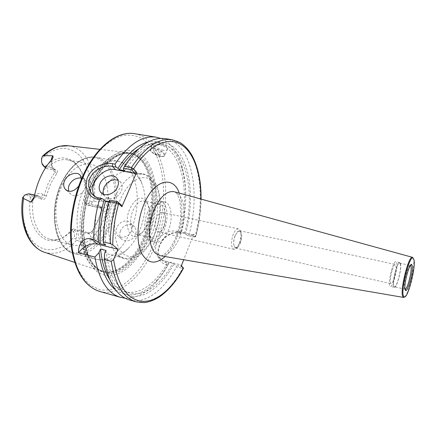 <?xml version="1.0" encoding="UTF-8"?>
<svg xmlns="http://www.w3.org/2000/svg" width="436" height="436" viewBox="0 0 436 436"><rect width="100%" height="100%" fill="white"/><g stroke="black" fill="none" stroke-linecap="round" stroke-linejoin="round"><path stroke-width="0.33" stroke-dasharray="2.18 1.64" d="M392.046 270.582C390.16 277.857 389.833 282.234 391.059 283.711C392.024 283.656 393.136 281.591 394.389 277.514C396.253 270.309 396.575 265.955 395.348 264.456C394.406 264.489 393.305 266.532 392.046 270.582M235.015 235.892C233.527 240.372 233.325 244.018 234.41 246.825L235.783 248.117C237.473 248.253 239.032 246.514 240.459 242.901C242.372 236.432 242.1 232.377 239.658 230.731L237.865 231.314L235.015 235.892M234.879 236.061C233.489 240.236 233.304 243.637 234.312 246.253C235.042 247.626 236.023 247.855 237.255 246.95L239.969 242.601C241.348 238.421 241.522 235.026 240.492 232.41C239.767 231.064 238.781 230.857 237.538 231.789L234.879 236.061M164.247 226.23C162.492 230.224 160.443 232.094 158.099 231.838C154.66 229.848 154.072 225.243 156.333 218.016C158.105 214.071 160.132 212.223 162.415 212.474C165.887 214.474 166.498 219.057 164.247 226.23M239.468 243.174C238.497 245.746 237.358 247.572 236.05 248.651L233.941 249.305C231.069 247.381 230.764 242.59 233.026 234.928C234.721 230.72 236.546 228.704 238.497 228.873L240.127 230.361C241.424 233.658 241.201 237.931 239.468 243.174M396.624 262.597C398.362 267.061 393.038 287.624 390.433 286.447L389.806 285.694C387.904 281.64 393.359 260.39 395.943 261.714L396.624 262.597M400.45 263.426C402.123 267.878 396.809 288.496 394.258 287.329L393.654 286.583C391.811 282.528 397.267 261.224 399.785 262.537L400.45 263.426M400.292 263.949C401.899 268.189 396.82 287.88 394.389 286.763L393.806 286.049C392.057 282.168 397.256 261.856 399.665 263.11L400.292 263.949M413.257 258.199L413.459 258.81C415.503 265.273 408.935 293.657 404.613 296.981M159.069 154.638L154.796 152.714C153.249 151.194 153.619 150.534 155.908 150.731C160.508 152.295 161.914 153.625 160.132 154.715L159.069 154.638M163.244 150.327C157.429 148.583 153.995 146.256 152.943 143.357C153.047 142.321 154.399 142.011 156.993 142.414C163.048 143.716 166.579 145.858 167.588 148.84C167.353 150.191 165.903 150.687 163.244 150.327M103.67 194.358L104.482 195.835C107.954 201.203 118.521 198.151 121.35 190.886C122.598 187.802 122.516 185.093 121.099 182.755L117.971 180.215M56.822 173.424L54.941 172.018L48.461 182.673L44.085 195.333C43.725 197.263 42.875 198.211 41.534 198.167L39.91 198.151C42.635 200.696 44.794 199.944 46.39 195.878L50.592 183.692L56.816 173.424C58.462 170.487 57.225 169.315 53.099 169.909L46.712 168.628C53.574 161.554 60.544 158.633 67.635 159.854L90.454 164.198C79.494 162.851 69.951 170.144 61.819 186.068C50.189 210.043 56.789 242.225 72.447 244.978C83.281 247.888 95.953 237.68 102.558 222.098C113.235 198.832 107.463 166.934 90.454 164.198M125.132 298.202C135.836 298.6 146.125 293.259 156.001 282.185C160.29 277.345 164.219 271.742 167.789 265.388L168.808 263.388L166.934 262.919C164.089 262.118 161.99 260.793 160.633 258.946C158.023 254.706 157.767 250.242 159.865 245.55C162.399 238.121 171.828 231.189 178.689 233.32L180.553 233.745L180.836 232.464C186.984 208.157 187.338 186.003 181.899 166.002C177.665 151.777 170.618 142.577 160.753 138.392M192.303 234.715L193.72 234.132L195.851 236.465L188.968 234.993L187.382 235.429L194.184 236.982L192.303 234.715L176.662 231.167C167.849 230.115 161.238 233.936 156.835 242.623C154.835 247.948 155.292 252.64 158.208 256.7C159.881 258.81 162.078 260.216 164.803 260.924L180.52 264.859L181.392 265.704M131.59 231.129L128.958 234.742C124.358 237.952 120.478 238.127 117.322 235.266C115.785 233.238 115.633 230.709 116.859 227.69C119.175 221.586 127.203 218.501 130.746 223.341L132.222 226.965L131.59 231.129M120.478 230.96C119.279 233.963 119.486 236.508 121.104 238.606C124.244 242.683 133.242 240.699 135.503 234.775C136.588 231.848 136.283 229.254 134.588 226.987C131.045 222.131 122.745 224.894 120.478 230.96M81.281 177.975L85.303 180.182L86.377 183.703L85.369 188.123L82.518 192.309C78.006 196.532 73.902 196.968 70.207 193.622L68.888 191.311M78.747 186.014L80.268 183.382L81.325 179.376M90.928 184.281C84.982 198.582 81.799 213.422 81.39 228.796C81.717 238.514 83.118 247.267 85.592 255.06C88.612 262.08 92.383 267.568 96.906 271.53C113.649 283.771 136.653 266.778 147.989 238.65C159.516 210.632 158.868 174.831 145.144 158.464C139.117 151.935 131.394 149.117 122.838 150.785C117.033 152.725 111.294 156.355 105.621 161.685C100.127 167.925 95.233 175.463 90.928 184.281M143.771 236.873C157.391 205.225 152.922 162.388 132.522 153.963L127.334 152.529C114.57 150.54 98.541 163.189 88.933 184.968C72.425 220.038 80.355 266.674 100.88 271.208L106.182 272.113C120.282 272.62 135.367 257.556 143.771 236.873M114.848 197.301C105.321 218.452 107.169 246.82 117.824 255.06L123.355 258.014C133.389 260.717 145.401 249.828 151.913 233.582C162.377 209.318 157.832 176.515 142.082 174.024L135.819 174.345C127.677 176.874 120.69 184.526 114.848 197.301M102.089 193.562L101.664 194.511C90.165 219.352 95.893 252.286 110.717 254.777C116.516 256.063 122.303 253.986 128.07 248.558C132.724 244.04 136.593 238.094 139.678 230.731C146.136 213.972 147.019 198.587 142.327 184.581C139.416 177.218 135.062 172.885 129.263 171.582C119.153 170.351 110.095 177.67 102.095 193.551M146.469 225.292C144.43 230.11 141.864 233.462 138.768 235.353C129.596 241.566 123.116 223.69 129.824 208.86C135.476 197.966 141.002 195.372 146.409 201.078C149.995 207.487 150.017 215.558 146.469 225.292M147.493 224.758C145.706 228.982 143.46 231.914 140.763 233.56L136.435 234.372C130.615 233.434 128.625 220.316 133.024 210.408C136.152 203.645 139.771 200.506 143.88 200.98L147.45 203.547C150.589 209.138 150.605 216.212 147.493 224.758M149.025 213.907C144.648 223.951 146.485 237.184 152.148 238.078C156.317 238.541 159.936 235.276 163.004 228.279C167.222 218.382 165.527 205.214 159.68 204.299C155.685 203.846 152.131 207.051 149.025 213.907M151.886 213.4C146.67 225.423 148.823 241.217 155.499 242.269C160.443 242.814 164.732 238.895 168.378 230.519C173.375 218.714 171.424 203.013 164.492 201.928C159.783 201.405 155.581 205.225 151.886 213.4M147.63 212.474C142.403 224.447 144.605 240.214 151.33 241.277C156.311 241.827 160.622 237.936 164.279 229.587C169.282 217.82 167.277 202.151 160.295 201.056C155.554 200.522 151.33 204.331 147.63 212.474M39.91 198.151L33.512 196.707C29.604 217.297 37.654 236.585 49.944 239.217C52.996 239.98 56.119 239.893 59.318 238.955C64.452 237.375 69.15 234.023 73.422 228.895L87.952 232.715C89.407 232.933 90.726 232.513 91.898 231.462C96.236 225.205 99.381 218.005 101.332 209.858L100.553 207.046L96.939 205.487C100.198 204.457 101.784 205.928 101.692 209.907L98.007 221.036L92.585 230.78C89.783 233.374 87.374 233.718 85.374 231.805M87.952 232.715L89.511 234.001C91.98 237.451 91.625 241.462 88.448 246.04L85.968 248.694L89.44 246.476L94.432 242.405C97.986 237.762 101.027 232.513 103.561 226.66L109.229 208.255L109.022 201.437C109.365 199.753 109.174 198.304 108.46 197.088C106.755 197.622 105.485 198.772 104.64 200.533C101.168 201.732 97.539 202.004 93.756 201.356L92.367 201.89C91.282 201.127 90.356 201.279 89.587 202.353C88.274 203.694 87.031 203.906 85.859 202.985L84.219 201.514L84.66 202.925L85.02 202.854C87.696 185.883 84.693 172.956 76.006 164.072C73.51 161.87 70.719 160.464 67.635 159.854M180.836 232.464L179.883 232.246C170.623 231.44 163.729 235.963 159.211 245.817C155.783 255.605 158.323 262.047 166.83 265.143L167.789 265.388M193.72 234.132L183.725 259.731M187.382 235.429L184.624 233.336L179.806 232.241L180.738 233.238C186.87 209.607 187.295 188.09 182.019 168.683C175.779 148.425 164.634 139.482 148.589 141.842M180.738 233.238L180.553 233.745M168.808 263.388L168.966 262.957L167.985 262.031L172.825 263.246L175.675 265.224L176.433 266.957L183.382 268.456M115.584 289.907C129.105 298.862 142.997 295.494 157.249 279.808C161.533 274.985 165.435 269.366 168.966 262.957M179.806 232.241C190.772 192.892 181.845 147.989 157.609 144.163C151.581 143.155 145.21 144.768 138.501 148.998M109.491 279.149C113.769 285.825 118.848 289.989 124.734 291.64C139.422 295.821 156.453 282.926 167.985 262.031M184.624 233.336C195.601 193.846 186.886 148.829 162.862 145.035C150.055 143.204 137.362 151.777 124.783 170.759M105.986 250.411C108.853 274.794 116.81 289.019 129.863 293.079C144.42 297.227 161.342 284.234 172.825 263.246M185.551 234.334C193.818 203.41 191.644 169.337 178.624 152.273C165.756 135.127 141.7 139.923 123.464 169.342M104.477 253.954C107.403 279.912 119.464 295.722 133.585 296.409C147.777 297.02 162.999 283.901 173.795 264.167M188.968 234.993C200.931 192.096 191.698 142.779 165.369 138.653M129.421 299.919C145.428 304.546 163.963 290.038 176.433 266.957M109.016 201.884L111.093 202.337L109.709 201.012C105.577 215.411 103.615 229.592 103.823 243.555M111.093 202.337C106.994 216.905 105.18 231.151 105.654 245.081M109.709 201.012L109.709 200.026M85.968 248.694C84.889 247.719 84.606 246.558 85.129 245.196C83.058 243.059 80.213 241.391 76.6 240.198L75.897 239.135C77.145 235.287 76.823 232.388 74.932 230.437L73.074 228.938L71.471 230.094L73.188 231.467C74.327 232.502 74.758 234.159 74.474 236.448C74.104 237.92 74.583 238.819 75.897 239.135M96.939 205.487L85.02 202.854M84.219 201.514C86.65 184.472 83.478 171.49 74.709 162.574C65.732 155.27 55.852 156.568 45.072 166.476L43.082 164.699L41.693 162.29M45.453 167.931L45.829 168.263L45.072 166.476M45.829 168.263L46.712 168.628M73.074 228.938L73.422 228.895M23.07 197.061L23.975 196.08C25.561 194.799 27.048 194.663 28.438 195.671L30.52 197.339L32.613 196.342L33.512 196.707M30.52 197.339C25.806 224.213 41.011 245.659 57.503 239.762C62.555 238.209 67.209 234.988 71.471 230.094M32.613 196.342L28.792 193.758M53.099 169.909L54.74 169.838L55.574 170.274L54.941 172.018L53.988 171.157L53.879 168.737L52.903 168.171C51.165 166.399 50.538 163.811 51.023 160.41M84.66 202.925L87.691 205.171C89.473 205.427 91.031 204.331 92.367 201.89M94.89 196.413L95.157 196.783C96.803 198.92 99.032 200.309 101.85 200.947L121.47 205.198M182.651 266.936L175.675 265.224M181.283 265.987L180.52 264.859M135.934 301.783C151.75 306.355 170.127 291.711 182.531 268.5L182.51 266.941M194.184 236.982L195.039 236.377C207.013 193.284 198.075 143.815 172.056 139.733M194.303 236.928L195.71 236.35C198.99 223.826 200.707 211.395 200.876 199.045M46.39 195.878L44.085 195.333L43.099 194.516C40.276 192.489 37.354 193.126 34.34 196.423M101.692 209.907L101.332 209.858L102.106 210.561C104.449 212.321 106.825 211.553 109.229 208.255M92.585 230.78L91.898 231.462L92.699 232.132C94.885 234.323 95.462 237.751 94.432 242.405M160.328 255.719C167.904 255.916 174.411 249.594 179.839 236.764C185.889 221.891 185.752 202.484 179.18 194.979L174.58 191.802M179.229 193.083C183.572 206.479 182.651 221.597 176.46 238.421C173.408 246.046 169.615 252.084 165.086 256.537M405.213 289.215L404.483 288.507C402.891 284.643 408.085 264.183 410.325 265.404L399.665 263.11M160.443 156.333C152.709 155.162 146.343 147.482 154.502 148.987C162.486 150.218 168.579 157.946 160.443 156.333M154.48 148.338C151.87 147.951 150.491 148.338 150.333 149.494C151.379 152.398 154.873 154.622 160.797 156.164C163.44 156.568 164.846 156.186 165.015 155.003C163.963 152.104 160.453 149.88 154.48 148.338M34.215 196.996L38.074 195.835L39.616 196.598C41.066 196.75 42.227 196.053 43.099 194.516M176.662 231.167L178.689 233.32L179.883 232.246M54.74 169.838L52.903 168.171L46.167 166.83M153.663 244.062C167.533 209.983 167.053 166.656 150.513 145.869L142.676 138.779C136.697 135.64 130.179 134.533 123.126 135.46C115.9 137.645 108.706 141.994 101.55 148.507C94.607 156.208 88.399 165.587 82.927 176.651C75.472 194.124 71.237 213.929 70.91 232.77C71.395 244.978 73.243 255.921 76.453 265.584C80.344 274.244 85.156 280.931 90.884 285.656L100.193 289.804C106.809 290.621 113.502 289.509 120.254 286.468C133.618 278.92 145.57 263.317 153.663 244.062M99.457 291.346C119.922 297.292 143.384 275.492 155.494 244.928C174.591 200.298 166.339 138.659 134.604 133.694M92.356 185.436C86.639 199.208 83.576 213.493 83.167 228.29C83.478 237.647 84.818 246.084 87.184 253.599C90.078 260.379 93.702 265.688 98.051 269.53C114.145 281.427 136.392 265.115 147.373 237.893C158.546 210.779 157.887 176.117 144.599 160.383C138.626 153.984 131.449 151.554 123.056 153.08C117.464 154.976 111.938 158.497 106.477 163.647C101.201 169.68 96.492 176.94 92.356 185.436M92.1 185.807C75.461 221.259 83.832 268.189 104.613 271.732C119.546 275.906 137.013 260.183 146.207 237.315C160.862 203.53 154.251 157.314 130.936 153.641C118.183 151.036 101.839 163.636 92.1 185.807M145.079 237.048C159.745 203.296 153.085 157.113 129.732 153.423C116.952 150.818 100.585 163.402 90.846 185.551C74.207 220.959 82.617 267.857 103.43 271.415C118.39 275.596 135.879 259.894 145.079 237.048M90.612 185.491C82.399 203.879 79.581 227.02 83.281 244.258C87.783 261.982 95.904 271.241 107.632 272.042C121.595 272.549 136.555 257.578 144.899 237.015C158.421 205.552 154.012 162.971 133.798 154.644C120.538 148.344 101.512 160.617 90.612 185.491M61.334 183.371C49.966 207.623 53.279 239.756 67.03 249.403C80.616 259.447 99.599 247.299 108.782 225.57C118.134 203.961 116.881 176.002 105.109 163.669C93.527 151.003 72.512 158.971 61.334 183.371M62.037 183.224C48.107 211.912 55.922 250.34 74.322 253.589C87.276 257.131 102.346 244.743 110.161 226.12C122.729 198.456 116.096 160.432 95.806 157.2C84.448 154.829 70.223 165.135 62.037 183.224M120.352 199.508C111.594 219.553 113.262 245.713 123.132 253.632C132.876 261.856 147.319 251.697 154.671 233.391C162.148 215.188 161.674 191.856 153.069 182.068C144.599 172.007 128.974 179.338 120.352 199.508M82.518 192.309C70.964 221.303 78.823 256.117 95.598 259.175C107.267 262.341 120.919 251.627 128.958 234.742M93.756 201.356C98.187 174.618 87.489 147.962 68.632 145.782M44.101 252.122L44.87 252.384C56.064 255.3 66.643 251.24 76.6 240.198M132.222 226.965C142.746 199.208 136.092 164.181 117.442 161.184C106.171 159.674 95.816 167.179 86.377 183.703M89.587 202.353C92.759 183.829 88.889 164.966 79.134 155.129C68.016 145.09 55.476 146.327 41.507 158.846M23.713 196.325C20.187 217.651 26.313 237.996 37.594 245.822C48.892 253.692 63.716 249.234 74.474 236.448M41.534 198.167L39.616 196.598L30.357 194.527L28.438 195.671M51.546 159.81C50.658 164.77 51.47 168.552 53.988 171.157M89.44 246.476L85.129 245.196M108.46 197.088L107.943 201.247L104.64 200.533M109.022 201.437L107.943 201.247C107 206.015 105.087 208.403 102.198 208.397L100.989 207.749L86.453 204.517L85.859 202.985M102.106 210.561L101.931 208.31L99.49 206.37M92.699 232.132C91.936 233.549 90.873 234.17 89.511 234.001L74.932 230.437L73.188 231.467M101.85 200.947L98.574 197.879M164.803 260.924L166.934 262.919L166.83 265.143M43.082 164.699L43.665 166.334M235.783 248.117L391.059 283.711M234.312 246.253L234.41 246.825M233.941 249.305L158.099 231.838M237.255 246.95L236.05 248.651M161.173 255.867C162.203 255.719 163.691 254.842 165.636 253.234C169.522 249.708 172.918 244.422 175.828 237.369C178.787 229.843 180.466 222.066 180.864 214.043L180.014 201.824C178.934 197.219 177.398 193.949 175.403 192.025M394.258 287.329L390.433 286.447M405.104 289.237L394.389 286.763M160.132 154.715L156.638 154.731L154.796 152.714M167.588 148.84L165.015 155.003C165.119 156.219 163.625 156.682 160.535 156.393C155.254 155.788 149.128 150.556 150.333 149.494L152.943 143.357M104.482 195.835L102.149 193.606M33.398 199.323C36.139 196.064 37.698 194.897 38.074 195.835L34.618 195.061M121.104 238.606L117.322 235.266M66.61 190.434L70.207 193.622M106.182 272.113L107.632 272.042L104.613 271.732C84.584 268.794 75.662 221.428 92.568 185.72C102.346 163.353 118.87 151.003 130.936 153.641L133.798 154.644L132.522 153.963M128.07 248.558C123.41 253.801 114.755 258.134 113.534 258.248C112.586 258.913 102.918 261.387 95.598 259.175L74.322 253.589C54.925 249.615 47.742 211.7 61.334 183.343C70.768 164.503 82.262 155.788 95.806 157.2L117.442 161.184C124.99 162.279 132.675 168.601 133.263 169.609C134.321 170.231 140.332 177.839 142.327 184.581M110.717 254.777L123.355 258.014M135.819 174.345C145.553 170.961 156.197 179.458 158.764 191.448C161.892 204.855 160.622 218.986 154.954 233.843C150.202 246.198 140.861 255.937 134.495 257.97C128.407 260.319 122.854 259.349 117.824 255.06M140.763 233.56L138.768 235.353M152.148 238.078L136.435 234.372M151.33 241.277L155.499 242.269M49.944 239.217L72.447 244.978M99.937 149.379L127.334 152.529M182.019 168.683L181.899 166.002M157.249 279.808L156.001 282.185M157.609 144.163L162.862 145.035M124.734 291.64L129.863 293.079M201.056 199.094C200.86 211.465 199.127 223.913 195.846 236.443M74.736 262.423L100.88 271.208M76.006 164.072L74.709 162.574M59.318 238.955L57.503 239.762M160.295 201.056L164.492 201.928M159.68 204.299L143.88 200.98M147.45 203.547L146.409 201.078M129.263 171.582L142.082 174.024M100.553 207.046L102.117 208.397L87.691 205.171M80.322 175.446L85.303 180.177M134.588 226.987L130.746 223.341M95.157 196.783L94.481 196.151M158.208 256.7L160.633 258.946M195.851 236.465L194.314 236.982M52.805 158.006C51.279 162.579 51.639 166.154 53.879 168.737L55.574 170.274M23.975 196.08L24.748 195.028M42.096 163.364L42.423 164.661M121.099 182.755L117.279 178.798M399.785 262.537L395.943 261.714M240.492 232.41L240.127 230.361M238.497 228.873L162.415 212.474M237.538 231.789L237.865 231.314M239.658 230.731L395.348 264.456"/><path stroke-width="0.65" d="M403.393 295.897C400.738 289.771 409.328 255.861 412.947 258.036L413.889 259.464C416.146 266.549 407.971 298.578 404.259 296.998L403.393 295.897M404.613 296.981L403.529 297.428L402.651 296.306C399.899 290.027 408.712 255.191 412.467 257.333L413.257 258.199M100.095 183.447C98.732 186.733 98.868 189.589 100.493 192.02C103.975 197.421 114.635 194.32 117.507 186.995C118.772 183.883 118.696 181.153 117.279 178.798C113.949 173.038 103.059 176.035 100.095 183.447M117.971 180.215C112.161 178.853 107.529 181.223 104.062 187.327C102.994 189.845 102.863 192.189 103.67 194.358M51.023 160.41L51.939 157.483L52.941 155.805L53.088 157.374L51.546 159.81C47.475 164.394 43.938 169.844 40.94 176.166C37.959 182.515 35.763 189.268 34.34 196.423L33.022 200.108L31.158 202.146L23.56 198.544L22.863 197.415L22.667 197.688L23.07 197.061M68.888 191.311C68.18 189.208 68.316 187.017 69.308 184.744C72.185 179.872 76.175 177.615 81.281 177.975M81.325 179.376L80.322 175.446C77.564 171.114 67.504 173.784 64.615 180.509C63.204 183.938 63.433 186.864 65.307 189.289C69.558 192.788 74.038 191.698 78.747 186.014M52.941 155.805L43.905 155.652L42.39 156.295C41.278 159.325 41.295 162.11 42.423 164.661L45.453 167.931M102.177 198.653L99.446 199.612L96.874 199.056C88.181 197.366 83.347 186.243 87.745 176.962C91.778 167.538 103.981 161.941 112.466 163.674L115.028 164.154L116.009 167.092L112.428 166.416C106.907 164.955 97.19 168.318 92.737 173.817C87.756 180.133 87.353 186.663 91.533 193.404C93.315 195.682 95.664 197.176 98.574 197.879L102.177 198.653L104.171 199.819C100.046 214.152 98.105 228.279 98.351 242.193L93.691 239.506L91.075 238.857C82.873 236.95 78.028 245.359 78.535 252.793L94.906 257.06C98.983 279.988 107.529 293.423 120.532 297.379L125.132 298.202M160.753 138.392L156.246 137.182C142.414 135.215 128.674 144.202 115.028 164.154M136.61 172.318L135.078 173.424L131.258 169.691L123.53 168.231L124.391 166.296L131.41 167.609L133.596 168.977L136.61 172.318L121.884 206.74L118.696 203.639L109.202 201.23C105.349 214.904 103.348 228.448 103.207 241.866L103.823 243.555L105.654 245.081L100.204 243.719L98.351 242.193M94.906 257.06L99.037 252.558L100.553 249.038L105.986 250.411L104.477 253.954L104.324 259.518L111.235 261.322L113.605 259.584L117.949 249.278L112.761 244.879L110.188 243.593L103.207 241.866M183.382 268.456L183.393 268.026L181.283 265.987L183.725 259.731M148.589 141.842C137.836 144.458 127.623 153.276 117.954 168.296L116.009 167.092M99.037 252.558C101.375 270.467 106.891 282.915 115.584 289.907M138.501 148.998C131.661 153.418 125.252 160.328 119.284 169.713L117.954 168.296M100.553 249.038C101.762 261.491 104.744 271.53 109.491 279.149M123.53 168.231L123.464 169.342L124.783 170.759L119.284 169.713M131.258 169.691L131.41 167.609C144.954 147.106 158.502 137.82 172.056 139.733L165.369 138.653C151.657 136.713 137.999 145.929 124.391 166.296M104.324 259.518C108.248 282.561 116.614 296.028 129.421 299.919L135.934 301.783L143.978 302.6C149.199 302.121 154.518 300.104 159.936 296.54C168.846 290.218 176.689 280.806 183.463 268.309M99.446 199.612C95.686 213.035 93.767 226.339 93.691 239.506M109.202 201.23L109.709 200.026L117.469 201.694L121.47 205.198L121.884 206.74M41.693 162.29L41.507 158.846L42.39 156.295M104.171 199.819L105.572 201.143C101.479 215.646 99.686 229.837 100.204 243.719M105.572 201.143L109.016 201.884M34.618 195.061L28.792 193.758L24.748 195.028L22.863 197.415M135.078 173.424L115.54 169.697C102.269 166.432 86.917 186.128 94.89 196.413M78.535 252.793C83.935 245.784 90.285 242.917 97.582 244.176L117.949 249.278M181.392 265.704L183.387 268.02C172.509 288.092 157.352 301.598 143.161 301.396C127.879 300.36 118.025 286.425 113.605 259.584M117.469 201.694L116.259 202.751C112.395 216.501 110.368 230.115 110.188 243.593M118.281 202.086L118.696 203.639C114.804 217.569 112.826 231.314 112.761 244.879M200.876 199.045C201.116 173.888 193.857 152.077 180.624 144.262C167.435 136.539 148.507 145.025 133.596 168.977L132.054 170.095M174.58 191.802L174.237 191.704C166.901 190.565 160.241 196.576 154.251 209.738C147.368 225.815 148.24 247.141 155.608 253.349L160.328 255.719M165.086 256.537C155.309 265.121 147.341 263.769 141.193 252.488C136.081 241.152 137.122 220.578 143.875 204.539C153.979 179.528 173.201 175.081 179.229 193.083M405.104 289.237C405.785 289.902 405.96 290.245 405.627 290.251L405.202 289.618C403.469 285.596 409.061 263.785 411.317 264.717C411.617 264.87 411.312 265.104 410.407 265.415L410.903 266.238C412.287 270.287 407.616 289.204 405.213 289.215M405.197 289.629C403.229 284.463 410.707 258.673 412.129 265.562C413.889 270.99 406.826 295.673 405.197 289.629M31.158 202.146L31.888 200.119L34.215 196.996M46.167 166.83L43.665 166.334M82.736 176.133C95.757 147.155 117.001 130.587 134.604 133.694C118.025 130.544 96.541 146.774 83.467 176.106C73.134 198.996 68.932 227.696 72.436 250.199C76.807 273.334 85.816 287.052 99.457 291.346L120.532 297.379M42.39 156.273C47.851 151.03 53.644 147.684 59.776 146.24L68.632 145.782C60.359 144.785 52.113 148.071 43.905 155.652M111.235 261.322C115.039 284.446 123.274 297.93 135.934 301.783M23.56 198.544C19.604 224.66 29.79 248.133 44.87 252.384L74.736 262.423M115.54 169.697L112.428 166.416L112.466 163.674M97.582 244.176L91.075 238.857M96.874 199.056L98.574 197.879M403.529 297.428L161.173 255.867M412.947 258.036L412.483 257.338M412.467 257.333L175.403 192.025M102.149 193.606L100.493 192.02M65.307 189.289L66.61 190.434M68.632 145.782L99.937 149.379M134.604 133.694L156.246 137.182M172.056 139.733L179.774 142.463C184.314 145.068 188.374 149.374 191.96 155.369C198.189 166.983 201.219 181.561 201.056 199.094M22.661 197.742C18.808 223.036 27.964 246.547 44.101 252.122M82.677 176.269C72.431 198.985 68.294 227.39 71.804 249.757C76.033 272.778 85.249 286.643 99.457 291.346M94.481 196.151L91.533 193.404M404.259 296.998L403.545 297.434"/></g></svg>
